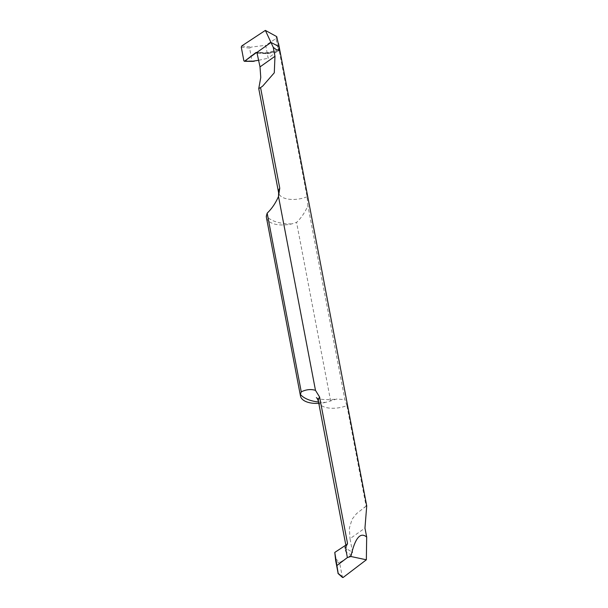 <?xml version="1.0" encoding="UTF-8"?>
<svg xmlns="http://www.w3.org/2000/svg" width="608" height="608" viewBox="0 0 608 608"><rect width="100%" height="100%" fill="white"/><g stroke="black" fill="none" stroke-linecap="round" stroke-linejoin="round"><path stroke-width="0.46" stroke-dasharray="3.04 2.28" d="M266.433 217.542A22.245 11.02 169.2 0 0 273.623 223.774A22.245 11.02 169.2 0 0 291.627 223.934L296.575 222.391C301.173 218.014 304.95 212.458 307.906 205.74L307.086 196.772L279.209 50.608A20.026 9.918 -10.8 0 1 276.07 51.688L267.186 53.284L256.918 52.432L267.186 53.284L276.07 51.688L279.178 50.449L278.289 50.479L276.009 38.532L265.696 45.326L268.151 58.201L278.289 50.479M278.791 49.712L266.654 53.116L257.298 52.888M276.731 36.624L276.009 38.532M258.75 60.276L268.151 58.201M243.876 60.83L252.031 60.937L249.584 48.085L251.469 47.052L265.696 45.326M318.455 401.584A20.026 9.918 169.2 0 0 324.93 407.2A20.026 9.918 169.2 0 0 346.917 405.582L366.115 506.19L366.73 505.879M346.917 405.582L344.888 399.6L307.906 205.74M257.404 53.23L267.322 53.702L276.07 51.688A20.026 9.918 169.2 0 0 279.209 50.608A22.245 11.02 169.2 0 0 279.361 47.85M318.539 402.017A37.818 18.742 169.2 0 0 325.668 402.367L336.771 399.03L344.888 399.6M346.545 545.034L346.279 547.474L346.872 548.933L352.617 552.36L350.01 538.688L364.96 528.071M366.115 506.19L356.546 513.616L352.108 519.224L349.38 528.01L350.01 538.688M343.117 577.486L342.372 577.159L339.758 563.494L340.222 562.301L351.698 554.739L352.617 552.36M345.762 545.406C344.531 547.428 344.44 549.282 345.488 550.977C346.583 552.649 348.65 553.911 351.698 554.739M330.661 401.09L296.575 222.391M325.668 402.367A22.245 11.02 -10.8 0 1 318.79 403.34M267.186 53.284L266.654 53.116L267.322 53.702M249.584 48.085L241.27 47.166M241.726 45.972L251.469 47.052M307.086 196.772A20.026 9.918 -10.8 0 1 285.099 198.39A20.026 9.918 -10.8 0 1 278.624 192.782M291.627 223.934A37.818 18.742 -10.8 0 1 276.268 221.905A37.818 18.742 -10.8 0 1 266.357 216M346.872 548.933L345.488 550.977M335.418 558.805L340.222 562.301M338.109 573.359L342.372 577.159M339.758 563.494L335.662 560.508M278.555 49.803L266.844 52.85L256.728 52.356M262.664 86.131L259.548 88.342M316.38 397.624C315.78 396.788 317.832 401.151 336.498 399.076M347.145 544.51L346.279 547.474L345.884 545.361M366.502 505.871L363.386 508.083"/><path stroke-width="0.91" d="M260.566 87.582L258.75 88.593L278.624 192.782A20.026 9.918 -10.8 0 1 279.756 188.191L260.566 87.582L262.664 86.123L274.292 72.793L274.968 56.293L273.258 47.325L276.176 49.582C278.16 50.578 279.08 49.567 278.935 46.542L276.731 36.624L265.369 30.4L270.986 42.454L278.935 46.542A22.245 11.02 -10.8 0 1 279.361 47.85A22.245 11.02 -10.8 0 1 279.209 50.608M257.298 52.888L255.9 52.577L256.918 52.432L270.986 42.454L256.918 52.432L260.011 66.903L274.968 56.293M256.743 52.356L244.629 61.165L243.876 60.83L241.27 47.166L243.876 60.83L244.629 61.165L243.876 60.83M265.369 30.4L241.726 45.972L241.27 47.166L241.726 45.972L265.369 30.4L273.258 47.325M252.35 61.256L258.75 60.276M279.756 188.191L278.502 196.506L315.484 390.366L319.588 397.001A20.026 9.918 169.2 0 0 318.455 401.584C317.741 399.304 317.049 397.982 316.38 397.624M256.918 52.432L270.986 42.454L278.935 46.542A22.245 11.02 169.2 0 1 279.361 47.85L366.73 505.879L364.96 528.071L366.677 537.039C360.286 531.658 355.011 538.141 350.869 556.487L347.381 557.574L345.101 545.619L347.282 544.304L347.502 543.324L319.588 397.001M258.75 88.593L260.764 77.497L260.011 66.903M318.79 403.34A22.245 11.02 -10.8 0 1 307.663 402.215A22.245 11.02 -10.8 0 1 300.474 395.975L266.433 217.542A22.245 11.02 169.2 0 1 266.357 216L267.163 213.157C271.768 208.78 275.546 203.224 278.502 196.506L278.624 192.782M267.163 213.157L301.256 391.856C306.227 389.439 310.969 388.945 315.484 390.366M300.474 395.975A22.245 11.02 -10.8 0 1 300.398 394.432L301.256 391.856M347.502 543.324L346.545 545.034M342.372 577.159L343.117 577.486L366.35 559.793L366.677 537.039M343.117 577.486L338.109 573.359L335.662 560.508L334.78 552.421L345.101 545.619M338.132 573.04L334.78 552.421M350.869 556.487L366.35 559.793M347.381 557.574L337.242 565.296M255.9 52.577L244.629 61.165L254.182 61.279M300.398 394.432A37.818 18.742 169.2 0 0 310.3 400.338A37.818 18.742 169.2 0 0 318.539 402.017M279.361 47.85L278.54 43.548M244.355 61.286L253.148 61.393M345.884 545.361L318.455 401.584M337.987 573.443L342.517 577.478"/></g></svg>
